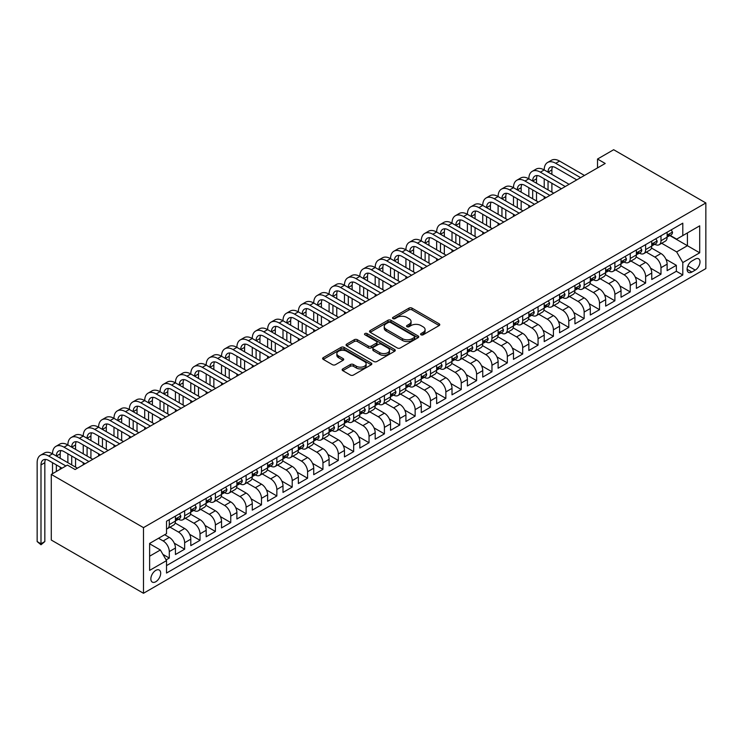 <?xml version="1.0" encoding="UTF-8"?>
<svg xmlns="http://www.w3.org/2000/svg" width="743" height="743" viewBox="0 0 743 743"><rect width="100%" height="100%" fill="white"/><g stroke="black" fill="none" stroke-linecap="round" stroke-linejoin="round"><path stroke-width="1.11" d="M421.021 334.796A1.495 0.864 0 0 0 423.129 334.796L439.159 325.545A2.136 1.235 0 0 0 439.782 324.672A2.136 1.235 0 0 0 439.159 323.809L412.012 308.131A2.136 1.235 0 0 0 408.994 308.131L392.963 317.382A1.495 0.864 0 0 0 392.527 317.995A1.495 0.864 0 0 0 392.963 318.598A1.495 0.864 0 0 0 395.081 318.598L397.152 317.41A6.826 3.938 0 0 1 406.802 317.41L409.068 318.71A6.826 3.938 0 0 1 411.065 321.496A6.826 3.938 0 0 1 409.068 324.282L406.997 325.48A1.495 0.864 0 0 0 406.56 326.093A1.495 0.864 0 0 0 406.997 326.697A1.495 0.864 0 0 0 409.105 326.697L411.176 325.499A6.826 3.938 0 0 1 420.835 325.499L423.092 326.809A6.826 3.938 0 0 1 425.089 329.595A6.826 3.938 0 0 1 423.092 332.381L421.021 333.579A1.495 0.864 0 0 0 420.584 334.192A1.495 0.864 0 0 0 421.021 334.796L421.021 333.579M155.77 581.741A6.956 4.012 120 0 0 160.312 575.621A6.956 4.012 120 0 0 159.243 570.048A6.956 4.012 120 0 0 155.77 570.392A6.956 4.012 120 0 0 151.228 576.522A6.956 4.012 120 0 0 152.296 582.094A6.956 4.012 120 0 0 155.77 581.741M342.783 368.909A2.136 1.235 0 0 0 342.161 369.782A2.136 1.235 0 0 0 342.783 370.655L350.399 375.048A2.136 1.235 0 0 0 353.417 375.048L371.212 364.776A2.136 1.235 0 0 0 371.834 363.903A2.136 1.235 0 0 0 371.212 363.03L344.065 347.362A2.136 1.235 0 0 0 341.046 347.362L323.251 357.634A2.136 1.235 0 0 0 322.629 358.507A2.136 1.235 0 0 0 323.251 359.38L332.446 364.692A2.136 1.235 0 0 0 335.464 364.692L343.08 360.29A2.136 1.235 0 0 0 343.712 359.417A2.136 1.235 0 0 0 343.08 358.553L338.52 355.916A5.703 3.297 0 0 1 336.848 353.584A5.703 3.297 0 0 1 340.368 350.538A5.703 3.297 0 0 1 346.591 351.253L364.46 361.572A5.703 3.297 0 0 1 366.132 363.903A5.703 3.297 0 0 1 362.612 366.949A5.703 3.297 0 0 1 356.389 366.234L353.417 364.516A2.136 1.235 0 0 0 350.399 364.516L342.783 368.909L342.783 370.655L350.399 366.29L350.399 364.516M705.85 202.95L613.662 149.724L597.521 159.039L605.211 163.469L75.099 469.53L67.418 465.09L51.286 474.406L143.483 527.632L705.85 202.95L705.85 268.594L143.483 593.276L143.483 527.632M397.301 347.965A2.136 1.235 0 0 0 400.319 347.965L418.114 337.694A2.136 1.235 0 0 0 418.746 336.82A2.136 1.235 0 0 0 418.114 335.957L390.967 320.279A2.136 1.235 0 0 0 387.948 320.279L370.153 330.551A2.136 1.235 0 0 0 369.531 331.424A2.136 1.235 0 0 0 370.153 332.297L397.301 347.965M365.547 335.121A1.495 0.864 0 0 1 367.061 335.334L367.061 333.561L394.663 349.489A2.136 1.235 0 0 1 395.285 350.362A2.136 1.235 0 0 1 394.663 351.235L376.868 361.507A2.136 1.235 0 0 1 373.85 361.507L346.702 345.839L346.702 344.093A2.136 1.235 0 0 0 346.08 344.966A2.136 1.235 0 0 0 346.702 345.839M346.702 344.093L354.318 339.7A2.136 1.235 0 0 1 357.337 339.7L368.342 346.052A2.136 1.235 0 0 0 371.361 346.052L376.413 343.136A2.136 1.235 0 0 0 377.035 342.263A2.136 1.235 0 0 0 376.413 341.399L364.952 334.777A1.495 0.864 0 0 1 364.516 334.164A1.495 0.864 0 0 1 365.435 333.375A1.495 0.864 0 0 1 367.061 333.561M166.107 559.897L169.293 558.058L162.912 554.38M158.538 538.276L163.144 540.941A8.693 5.015 60 0 1 169.293 551.585L175.441 548.037L175.441 554.51L184.654 549.188L174.261 543.189M169.998 527.149L178.515 532.072A8.693 5.015 60 0 1 184.654 542.715L190.802 539.167L190.802 545.641L200.025 540.319L189.632 534.319M185.36 518.28L193.877 523.193A8.693 5.015 60 0 1 200.025 533.845L206.173 530.288L206.173 536.771L215.386 531.449L204.994 525.45M200.721 509.41L209.238 514.323A8.693 5.015 60 0 1 215.386 524.967L221.535 521.419L221.535 527.901L230.757 522.58L220.365 516.58M216.092 500.541L224.609 505.454A8.693 5.015 60 0 1 230.757 516.097L236.896 512.549L236.896 519.023L246.119 513.701L235.726 507.701M231.454 491.662L239.97 496.584A8.693 5.015 60 0 1 246.119 507.228L252.267 503.68L252.267 510.153L261.48 504.831L251.097 498.832M246.825 482.792L255.341 487.714A8.693 5.015 60 0 1 261.48 498.358L267.629 494.81L267.629 501.284L276.851 495.962L266.458 489.962M262.186 473.923L270.703 478.845A8.693 5.015 60 0 1 276.851 489.488L282.999 485.941L282.999 492.414L292.213 487.092L281.82 481.092M277.548 465.053L286.064 469.966A8.693 5.015 60 0 1 292.213 480.619L298.361 477.062L298.361 483.544L307.583 478.223L297.191 472.223M292.918 456.183L301.435 461.097A8.693 5.015 60 0 1 307.583 471.74L313.722 468.192L313.722 474.675L322.945 469.353L312.552 463.353M308.28 447.314L316.797 452.227A8.693 5.015 60 0 1 322.945 462.87L329.093 459.323L329.093 465.796L338.306 460.474L327.923 454.475M323.651 438.435L332.167 443.357A8.693 5.015 60 0 1 338.306 454.001L344.455 450.453L344.455 456.926L353.677 451.605L343.285 445.605M339.012 429.565L347.529 434.488A8.693 5.015 60 0 1 353.677 445.131L359.826 441.583L359.826 448.057L369.039 442.735L358.646 436.735M354.374 420.696L362.9 425.618A8.693 5.015 60 0 1 369.039 436.262L375.187 432.714L375.187 439.187L384.41 433.866L374.017 427.866M369.745 411.826L378.261 416.739A8.693 5.015 60 0 1 384.41 427.392L390.549 423.835L390.549 430.318L399.771 424.996L389.378 418.996M385.106 402.957L393.623 407.87A8.693 5.015 60 0 1 399.771 418.513L405.919 414.966L405.919 421.448L415.142 416.126L404.749 410.127M400.477 394.087L408.994 399A8.693 5.015 60 0 1 415.142 409.644L421.281 406.096L421.281 412.569L430.503 407.248L420.111 401.248M415.839 385.208L424.355 390.131A8.693 5.015 60 0 1 430.503 400.774L436.652 397.226L436.652 403.7L445.865 398.378L435.472 392.378M431.209 376.339L439.726 381.261A8.693 5.015 60 0 1 445.865 391.905L452.013 388.357L452.013 394.83L461.236 389.508L450.843 383.509M446.571 367.469L455.087 372.392A8.693 5.015 60 0 1 461.236 383.035L467.384 379.487L467.384 385.961L476.597 380.639L466.205 374.639M461.932 358.6L470.449 363.513A8.693 5.015 60 0 1 476.597 374.166L482.746 370.618L482.746 377.091L491.968 371.769L481.575 365.77M477.303 349.73L485.82 354.643A8.693 5.015 60 0 1 491.968 365.287L498.107 361.739L498.107 368.222L507.33 362.9L496.937 356.9M492.665 340.861L501.181 345.774A8.693 5.015 60 0 1 507.33 356.417L513.478 352.869L513.478 359.343L522.691 354.021L512.308 348.021M508.036 331.982L516.552 336.904A8.693 5.015 60 0 1 522.691 347.548L528.84 344L528.84 350.473L538.062 345.151L527.669 339.152M523.397 323.112L531.914 328.034A8.693 5.015 60 0 1 538.062 338.678L544.21 335.13L544.21 341.604L553.424 336.282L543.031 330.282M538.759 314.243L547.275 319.165A8.693 5.015 60 0 1 553.424 329.808L559.572 326.261L559.572 332.734L568.794 327.412L558.402 321.413M554.129 305.373L562.646 310.286A8.693 5.015 60 0 1 568.794 320.939L574.933 317.391L574.933 323.864L584.156 318.543L573.763 312.543M569.491 296.503L578.008 301.417A8.693 5.015 60 0 1 584.156 312.06L590.304 308.512L590.304 314.995L599.517 309.673L589.134 303.673M584.862 287.634L593.378 292.547A8.693 5.015 60 0 1 599.517 303.19L605.666 299.643L605.666 306.116L614.888 300.794L604.496 294.795M600.223 278.755L608.74 283.677A8.693 5.015 60 0 1 614.888 294.321L621.037 290.773L621.037 297.246L630.25 291.925L619.857 285.925M615.585 269.885L624.111 274.808A8.693 5.015 60 0 1 630.25 285.451L636.398 281.903L636.398 288.377L645.621 283.055L635.228 277.055M630.956 261.016L639.472 265.938A8.693 5.015 60 0 1 645.621 276.582L651.76 273.034L651.76 279.507L660.982 274.186L660.982 267.712A8.693 5.015 -120 0 0 654.834 257.059L646.317 252.146M650.589 268.186L660.982 274.186M175.441 548.037A8.693 5.015 -120 0 0 169.293 537.393L164.686 534.728M190.802 539.167A8.693 5.015 -120 0 0 184.654 528.514L175.153 523.035M206.173 530.288A8.693 5.015 -120 0 0 200.025 519.645L190.524 514.165M221.535 521.419A8.693 5.015 -120 0 0 215.386 510.775L205.885 505.286M236.896 512.549A8.693 5.015 -120 0 0 230.757 501.906L221.247 496.417M252.267 503.68A8.693 5.015 -120 0 0 246.119 493.036L236.618 487.547M267.629 494.81A8.693 5.015 -120 0 0 261.48 484.167L251.979 478.678M282.999 485.941A8.693 5.015 -120 0 0 276.851 475.288L267.35 469.808M298.361 477.062A8.693 5.015 -120 0 0 292.213 466.418L282.711 460.939M313.722 468.192A8.693 5.015 -120 0 0 307.583 457.549L298.082 452.06M329.093 459.323A8.693 5.015 -120 0 0 322.945 448.679L313.444 443.19M344.455 450.453A8.693 5.015 -120 0 0 338.306 439.81L328.805 434.321M359.826 441.583A8.693 5.015 -120 0 0 353.677 430.94L344.176 425.451M375.187 432.714A8.693 5.015 -120 0 0 369.039 422.061L359.538 416.582M390.549 423.835A8.693 5.015 -120 0 0 384.41 413.192L374.909 407.712M405.919 414.966A8.693 5.015 -120 0 0 399.771 404.322L390.27 398.833M421.281 406.096A8.693 5.015 -120 0 0 415.142 395.452L405.632 389.964M436.652 397.226A8.693 5.015 -120 0 0 430.503 386.583L421.002 381.094M452.013 388.357A8.693 5.015 -120 0 0 445.865 377.713L436.364 372.224M467.384 379.487A8.693 5.015 -120 0 0 461.236 368.834L451.735 363.355M482.746 370.618A8.693 5.015 -120 0 0 476.597 359.965L467.096 354.485M498.107 361.739A8.693 5.015 -120 0 0 491.968 351.095L482.458 345.606M513.478 352.869A8.693 5.015 -120 0 0 507.33 342.226L497.829 336.737M528.84 344A8.693 5.015 -120 0 0 522.691 333.356L513.19 327.867M544.21 335.13A8.693 5.015 -120 0 0 538.062 324.487L528.561 318.998M559.572 326.261A8.693 5.015 -120 0 0 553.424 315.608L543.922 310.128M574.933 317.391A8.693 5.015 -120 0 0 568.794 306.738L559.293 301.259M590.304 308.512A8.693 5.015 -120 0 0 584.156 297.869L574.655 292.38M605.666 299.643A8.693 5.015 -120 0 0 599.517 288.999L590.016 283.51M621.037 290.773A8.693 5.015 -120 0 0 614.888 280.13L605.387 274.641M636.398 281.903A8.693 5.015 -120 0 0 630.25 271.26L620.749 265.771M651.76 273.034A8.693 5.015 -120 0 0 645.621 262.381L636.119 256.902M695.244 259.103L691.863 261.053A6.733 3.891 120 0 0 687.47 266.988A6.733 3.891 120 0 0 688.501 272.393A6.733 3.891 120 0 0 691.863 272.059L695.244 270.099A6.733 3.891 120 0 0 699.646 264.164A6.733 3.891 120 0 0 698.615 258.768A6.733 3.891 120 0 0 695.244 259.103M149.622 556.201L160.377 549.987L166.525 560.631L166.525 573.048L682.798 274.984L682.798 262.567L676.659 251.914L661.688 243.277M166.525 560.631L149.622 570.392L149.622 543.421L166.525 533.66L166.525 521.242L682.798 223.179L682.798 235.596L699.702 225.835L699.702 252.806L682.798 262.567M178.431 519.246L178.515 519.292A8.693 5.015 60 0 0 182.862 519.719L189.001 516.171A8.693 5.015 -120 0 0 190.802 512.196L190.802 507.228M193.793 510.376L193.877 510.422A8.693 5.015 60 0 0 198.223 510.85L204.371 507.302A8.693 5.015 -120 0 0 206.173 503.327L206.173 498.358M209.164 501.506L209.238 501.553A8.693 5.015 60 0 0 213.585 501.98L219.733 498.432A8.693 5.015 -120 0 0 221.535 494.457L221.535 489.488M224.525 492.637L224.609 492.683A8.693 5.015 60 0 0 228.955 493.111L235.104 489.563A8.693 5.015 -120 0 0 236.896 485.578L236.896 480.619M239.896 483.758L239.97 483.804A8.693 5.015 60 0 0 244.317 484.241L250.465 480.693A8.693 5.015 -120 0 0 252.267 476.709L252.267 471.74M255.258 474.888L255.341 474.935A8.693 5.015 60 0 0 259.688 475.371L265.827 471.824A8.693 5.015 -120 0 0 267.629 467.839L267.629 462.87M270.619 466.019L270.703 466.065A8.693 5.015 60 0 0 275.049 466.493L281.198 462.945A8.693 5.015 -120 0 0 282.999 458.97L282.999 454.001M285.99 457.149L286.064 457.196A8.693 5.015 60 0 0 290.411 457.623L296.559 454.075A8.693 5.015 -120 0 0 298.361 450.1L298.361 445.131M301.352 448.28L301.435 448.326A8.693 5.015 60 0 0 305.782 448.753L311.93 445.206A8.693 5.015 -120 0 0 313.722 441.231L313.722 436.262M316.722 439.41L316.797 439.457A8.693 5.015 60 0 0 321.143 439.884L327.291 436.336A8.693 5.015 -120 0 0 329.093 432.352L329.093 427.392M332.084 430.531L332.167 430.578A8.693 5.015 60 0 0 336.514 431.014L342.653 427.466A8.693 5.015 -120 0 0 344.455 423.482L344.455 418.513M347.445 421.662L347.529 421.708A8.693 5.015 60 0 0 351.876 422.145L358.024 418.597A8.693 5.015 -120 0 0 359.826 414.613L359.826 409.644M362.816 412.792L362.9 412.839A8.693 5.015 60 0 0 367.237 413.266L373.385 409.718A8.693 5.015 -120 0 0 375.187 405.743L375.187 400.774M378.178 403.923L378.261 403.969A8.693 5.015 60 0 0 382.608 404.396L388.756 400.849A8.693 5.015 -120 0 0 390.549 396.873L390.549 391.905M393.549 395.053L393.623 395.1A8.693 5.015 60 0 0 397.969 395.527L404.118 391.979A8.693 5.015 -120 0 0 405.919 388.004L405.919 383.035M408.91 386.184L408.994 386.23A8.693 5.015 60 0 0 413.34 386.657L419.479 383.109A8.693 5.015 -120 0 0 421.281 379.125L421.281 374.166M424.281 377.305L424.355 377.351A8.693 5.015 60 0 0 428.702 377.788L434.85 374.24A8.693 5.015 -120 0 0 436.652 370.255L436.652 365.287M439.642 368.435L439.726 368.482A8.693 5.015 60 0 0 444.073 368.918L450.212 365.37A8.693 5.015 -120 0 0 452.013 361.386L452.013 356.417M455.004 359.566L455.087 359.612A8.693 5.015 60 0 0 459.434 360.039L465.582 356.491A8.693 5.015 -120 0 0 467.384 352.516L467.384 347.548M470.375 350.696L470.449 350.742A8.693 5.015 60 0 0 474.796 351.17L480.944 347.622A8.693 5.015 -120 0 0 482.746 343.647L482.746 338.678M485.736 341.826L485.82 341.873A8.693 5.015 60 0 0 490.166 342.3L496.315 338.752A8.693 5.015 -120 0 0 498.107 334.777L498.107 329.808M501.107 332.957L501.181 333.003A8.693 5.015 60 0 0 505.528 333.431L511.676 329.883A8.693 5.015 -120 0 0 513.478 325.898L513.478 320.939M516.469 324.078L516.552 324.124A8.693 5.015 60 0 0 520.899 324.561L527.038 321.013A8.693 5.015 -120 0 0 528.84 317.029L528.84 312.06M531.83 315.208L531.914 315.255A8.693 5.015 60 0 0 536.26 315.691L542.409 312.144A8.693 5.015 -120 0 0 544.21 308.159L544.21 303.19M547.201 306.339L547.275 306.385A8.693 5.015 60 0 0 551.622 306.813L557.77 303.265A8.693 5.015 -120 0 0 559.572 299.29L559.572 294.321M562.562 297.469L562.646 297.516A8.693 5.015 60 0 0 566.993 297.943L573.141 294.395A8.693 5.015 -120 0 0 574.933 290.42L574.933 285.451M577.933 288.6L578.008 288.646A8.693 5.015 60 0 0 582.354 289.073L588.502 285.526A8.693 5.015 -120 0 0 590.304 281.551L590.304 276.582M593.295 279.73L593.378 279.777A8.693 5.015 60 0 0 597.725 280.204L603.864 276.656A8.693 5.015 -120 0 0 605.666 272.672L605.666 267.712M608.656 270.851L608.74 270.898A8.693 5.015 60 0 0 613.086 271.334L619.235 267.786A8.693 5.015 -120 0 0 621.037 263.802L621.037 258.833M624.027 261.982L624.111 262.028A8.693 5.015 60 0 0 628.448 262.465L634.596 258.917A8.693 5.015 -120 0 0 636.398 254.933L636.398 249.964M639.389 253.112L639.472 253.159A8.693 5.015 60 0 0 643.819 253.586L649.967 250.038A8.693 5.015 -120 0 0 651.76 246.063L651.76 241.094M166.525 565.599L676.353 271.26L676.353 265.316L667.13 270.638L667.13 264.164A8.693 5.015 -120 0 0 660.982 253.512L651.481 248.032M654.759 244.243L654.834 244.289A8.693 5.015 -120 0 0 659.18 244.716A8.693 5.015 -120 0 0 660.982 240.741L660.982 235.772M659.18 244.716L665.329 241.169A8.693 5.015 -120 0 0 667.13 237.193L667.13 232.225M169.293 519.645L169.293 524.614A8.693 5.015 60 0 1 167.491 528.598A8.693 5.015 60 0 1 166.525 528.942M167.491 528.598L173.639 525.05A8.693 5.015 -120 0 0 175.441 521.066L175.441 516.097M184.654 510.775L184.654 515.744A8.693 5.015 60 0 1 182.862 519.719M200.025 501.906L200.025 506.875A8.693 5.015 60 0 1 198.223 510.85M215.386 493.036L215.386 498.005A8.693 5.015 60 0 1 213.585 501.98M230.757 484.167L230.757 489.126A8.693 5.015 60 0 1 228.955 493.111M246.119 475.288L246.119 480.257A8.693 5.015 60 0 1 244.317 484.241M261.48 466.418L261.48 471.387A8.693 5.015 60 0 1 259.688 475.371M276.851 457.549L276.851 462.517A8.693 5.015 60 0 1 275.049 466.493M292.213 448.679L292.213 453.648A8.693 5.015 60 0 1 290.411 457.623M307.583 439.81L307.583 444.778A8.693 5.015 60 0 1 305.782 448.753M322.945 430.94L322.945 435.9A8.693 5.015 60 0 1 321.143 439.884M338.306 422.061L338.306 427.03A8.693 5.015 60 0 1 336.514 431.014M353.677 413.192L353.677 418.16A8.693 5.015 60 0 1 351.876 422.145M369.039 404.322L369.039 409.291A8.693 5.015 60 0 1 367.237 413.266M384.41 395.452L384.41 400.421A8.693 5.015 60 0 1 382.608 404.396M399.771 386.583L399.771 391.552A8.693 5.015 60 0 1 397.969 395.527M415.142 377.713L415.142 382.673A8.693 5.015 60 0 1 413.34 386.657M430.503 368.834L430.503 373.803A8.693 5.015 60 0 1 428.702 377.788M445.865 359.965L445.865 364.934A8.693 5.015 60 0 1 444.073 368.918M461.236 351.095L461.236 356.064A8.693 5.015 60 0 1 459.434 360.039M476.597 342.226L476.597 347.195A8.693 5.015 60 0 1 474.796 351.17M491.968 333.356L491.968 338.325A8.693 5.015 60 0 1 490.166 342.3M507.33 324.487L507.33 329.446A8.693 5.015 60 0 1 505.528 333.431M522.691 315.608L522.691 320.577A8.693 5.015 60 0 1 520.899 324.561M538.062 306.738L538.062 311.707A8.693 5.015 60 0 1 536.26 315.691M553.424 297.869L553.424 302.838A8.693 5.015 60 0 1 551.622 306.813M568.794 288.999L568.794 293.968A8.693 5.015 60 0 1 566.993 297.943M584.156 280.13L584.156 285.098A8.693 5.015 60 0 1 582.354 289.073M599.517 271.26L599.517 276.22A8.693 5.015 60 0 1 597.725 280.204M614.888 262.381L614.888 267.35A8.693 5.015 60 0 1 613.086 271.334M630.25 253.512L630.25 258.48A8.693 5.015 60 0 1 628.448 262.465M645.621 244.642L645.621 249.611A8.693 5.015 60 0 1 643.819 253.586M645.621 276.582L645.621 283.055M630.25 285.451L630.25 291.925M614.888 294.321L614.888 300.794M599.517 303.19L599.517 309.673M584.156 312.06L584.156 318.543M568.794 320.939L568.794 327.412M553.424 329.808L553.424 336.282M538.062 338.678L538.062 345.151M522.691 347.548L522.691 354.021M507.33 356.417L507.33 362.9M491.968 365.287L491.968 371.769M476.597 374.166L476.597 380.639M461.236 383.035L461.236 389.508M445.865 391.905L445.865 398.378M430.503 400.774L430.503 407.248M415.142 409.644L415.142 416.126M399.771 418.513L399.771 424.996M384.41 427.392L384.41 433.866M369.039 436.262L369.039 442.735M353.677 445.131L353.677 451.605M338.306 454.001L338.306 460.474M322.945 462.87L322.945 469.353M307.583 471.74L307.583 478.223M292.213 480.619L292.213 487.092M276.851 489.488L276.851 495.962M261.48 498.358L261.48 504.831M246.119 507.228L246.119 513.701M230.757 516.097L230.757 522.58M215.386 524.967L215.386 531.449M200.025 533.845L200.025 540.319M184.654 542.715L184.654 549.188M169.293 551.585L169.293 558.058M160.377 549.987L149.622 543.774M676.659 251.914L687.414 245.71L687.414 232.93L699.702 225.835M669.815 235.55L699.702 252.806M670.121 235.373L676.659 239.144L682.798 235.596M51.286 474.406L51.286 540.05L143.483 593.276M597.521 159.039L597.521 167.909M665.96 259.316L676.353 265.316M676.353 271.26L682.798 274.984M421.615 335.009L423.092 334.155A6.826 3.938 0 0 0 425.089 331.369L425.089 329.595M411.065 321.496L411.065 323.27A6.826 3.938 0 0 1 409.068 326.056L407.591 326.911M439.132 325.564L412.012 309.905A2.136 1.235 0 0 0 408.994 309.905L393.567 318.812M418.086 337.712L390.967 322.053A2.136 1.235 0 0 0 387.948 322.053L370.181 332.316M414.343 337.433A1.495 0.864 0 0 0 414.78 336.82A1.495 0.864 0 0 0 414.343 336.217L390.512 322.453A1.495 0.864 0 0 0 388.403 322.453L386.221 323.716A6.826 3.938 0 0 0 384.215 326.502A6.826 3.938 0 0 0 386.221 329.288L402.511 338.697A6.826 3.938 0 0 0 412.161 338.697L414.343 337.433L414.343 339.207A1.495 0.864 0 0 0 414.78 338.594L414.78 336.82M384.215 326.502L384.215 328.276A6.826 3.938 0 0 0 386.221 331.062L386.221 329.288M414.343 339.207L412.161 340.47A6.826 3.938 0 0 1 402.511 340.47L386.221 331.062M346.73 345.848L354.318 341.474L354.318 339.7M377.035 342.263L377.035 344.037A2.136 1.235 0 0 1 376.413 344.91L371.361 347.826A2.136 1.235 0 0 1 368.342 347.826L357.337 341.474A2.136 1.235 0 0 0 354.318 341.474M367.061 335.334L394.635 351.253M379.766 352.646A5.703 3.297 0 0 0 385.988 353.362A5.703 3.297 0 0 0 389.508 350.325A5.703 3.297 0 0 0 387.837 347.993L381.54 344.353A2.136 1.235 0 0 0 378.521 344.353L373.469 347.269A2.136 1.235 0 0 0 372.847 348.142A2.136 1.235 0 0 0 373.469 349.015L379.766 352.646L379.766 354.42A5.703 3.297 0 0 0 385.988 355.135A5.703 3.297 0 0 0 389.508 352.098L389.508 350.325M372.847 348.142L372.847 349.916A2.136 1.235 0 0 0 373.469 350.789L373.469 349.015M379.766 354.42L373.469 350.789M366.132 363.903L366.132 365.677A5.703 3.297 0 0 1 362.612 368.723A5.703 3.297 0 0 1 356.389 368.008L353.417 366.29A2.136 1.235 0 0 0 350.399 366.29M336.848 353.584L336.848 355.358A5.703 3.297 0 0 0 338.52 357.689L338.52 355.916M343.052 360.309L338.52 357.689M371.184 364.794L344.065 349.136A2.136 1.235 0 0 0 341.046 349.136L323.279 359.389M671.198 229.875L672.508 232.132A5.758 3.325 60 0 1 671.319 234.686L668.394 236.367A5.758 3.325 -120 0 0 669.397 235.039L669.276 234.528M62.04 468.192L48.676 460.474A10.866 6.269 -120 0 0 43.243 459.936A10.866 6.269 -120 0 0 40.995 464.914L40.995 543.774L37.15 541.563L37.15 462.694A16.3 9.408 60 0 1 40.521 455.236L44.366 453.016A16.3 9.408 60 0 1 52.512 453.824A16.3 9.408 60 0 1 55.892 446.367L59.728 444.147A16.3 9.408 60 0 1 67.882 444.955A16.3 9.408 60 0 1 71.254 437.488L75.099 435.277A16.3 9.408 60 0 1 83.244 436.085A16.3 9.408 60 0 1 86.625 428.618L90.46 426.408A16.3 9.408 60 0 1 98.615 427.206A16.3 9.408 60 0 1 101.986 419.749L105.831 417.529A16.3 9.408 60 0 1 113.976 418.337A16.3 9.408 60 0 1 117.348 410.879L121.193 408.659A16.3 9.408 60 0 1 129.338 409.467A16.3 9.408 60 0 1 132.718 402.009L136.563 399.79A16.3 9.408 60 0 1 144.709 400.598A16.3 9.408 60 0 1 148.08 393.14L151.925 390.92A16.3 9.408 60 0 1 160.07 391.728A16.3 9.408 60 0 1 163.451 384.261L167.286 382.051A16.3 9.408 60 0 1 175.441 382.859A16.3 9.408 60 0 1 178.812 375.391L182.657 373.181A16.3 9.408 60 0 1 190.802 373.98A16.3 9.408 60 0 1 194.183 366.522L198.019 364.302A16.3 9.408 60 0 1 206.173 365.11A16.3 9.408 60 0 1 209.545 357.652L213.39 355.433A16.3 9.408 60 0 1 221.535 356.241A16.3 9.408 60 0 1 224.906 348.783L228.751 346.563A16.3 9.408 60 0 1 236.896 347.371A16.3 9.408 60 0 1 240.277 339.913L244.113 337.694A16.3 9.408 60 0 1 252.267 338.502A16.3 9.408 60 0 1 255.638 331.034L259.483 328.824A16.3 9.408 60 0 1 267.629 329.632A16.3 9.408 60 0 1 271.009 322.165L274.845 319.954A16.3 9.408 60 0 1 282.999 320.753A16.3 9.408 60 0 1 286.371 313.295L290.216 311.076A16.3 9.408 60 0 1 298.361 311.884A16.3 9.408 60 0 1 301.732 304.426L305.577 302.206A16.3 9.408 60 0 1 313.722 303.014A16.3 9.408 60 0 1 317.103 295.556L320.939 293.336A16.3 9.408 60 0 1 329.093 294.144A16.3 9.408 60 0 1 332.465 286.687L336.31 284.467A16.3 9.408 60 0 1 344.455 285.275A16.3 9.408 60 0 1 347.835 277.808L351.671 275.597A16.3 9.408 60 0 1 359.826 276.405A16.3 9.408 60 0 1 363.197 268.938L367.042 266.728A16.3 9.408 60 0 1 375.187 267.526A16.3 9.408 60 0 1 378.558 260.069L382.404 257.849A16.3 9.408 60 0 1 390.549 258.657A16.3 9.408 60 0 1 393.929 251.199L397.774 248.979A16.3 9.408 60 0 1 405.919 249.787A16.3 9.408 60 0 1 409.291 242.329L413.136 240.11A16.3 9.408 60 0 1 421.281 240.918A16.3 9.408 60 0 1 424.662 233.46L428.497 231.24A16.3 9.408 60 0 1 436.652 232.048A16.3 9.408 60 0 1 440.023 224.581L443.868 222.371A16.3 9.408 60 0 1 452.013 223.179A16.3 9.408 60 0 1 455.394 215.711L459.23 213.501A16.3 9.408 60 0 1 467.384 214.3A16.3 9.408 60 0 1 470.756 206.842L474.601 204.622A16.3 9.408 60 0 1 482.746 205.43A16.3 9.408 60 0 1 486.117 197.972L489.962 195.753A16.3 9.408 60 0 1 498.107 196.561A16.3 9.408 60 0 1 501.488 189.103L505.324 186.883A16.3 9.408 60 0 1 513.478 187.691A16.3 9.408 60 0 1 516.849 180.233L520.694 178.014A16.3 9.408 60 0 1 528.84 178.822A16.3 9.408 60 0 1 532.22 171.354L536.056 169.144A16.3 9.408 60 0 1 544.21 169.952A16.3 9.408 60 0 1 547.582 162.485L551.427 160.274A16.3 9.408 60 0 1 559.572 161.073L584.462 175.45M547.582 162.485A16.3 9.408 60 0 1 555.727 163.293L580.627 177.67M667.325 236.636L667.344 236.636A5.758 3.325 -120 0 0 668.394 236.367M668.654 234.612L669.397 235.039C669.034 234.175 668.421 234.528 667.558 236.107A5.758 3.325 60 0 1 667.13 236.924M576.782 179.88L555.727 167.732A10.866 6.269 -120 0 0 550.294 167.194A10.866 6.269 -120 0 0 548.046 172.162L551.891 169.952L551.891 174.382M552.569 166.692A10.866 6.269 -120 0 0 551.891 169.952M548.046 181.041L548.046 189.911M551.891 183.252L551.891 192.131M544.21 198.687L544.21 196.561M544.21 187.691L544.21 178.822M655.837 238.744L657.137 241.001A5.758 3.325 60 0 1 655.948 243.555L653.032 245.236A5.758 3.325 -120 0 0 654.035 243.908L653.914 243.398M532.22 171.354A16.3 9.408 60 0 1 540.365 172.162L544.21 169.952L569.101 184.32M540.365 172.162L565.256 186.539M651.955 245.506L651.982 245.506A5.758 3.325 -120 0 0 653.032 245.236M653.292 243.481L654.035 243.908C653.673 243.045 653.06 243.398 652.187 244.976A5.758 3.325 60 0 1 651.76 245.794M561.42 188.759L540.365 176.602A10.866 6.269 -120 0 0 534.932 176.063A10.866 6.269 -120 0 0 532.685 181.041L536.52 178.822L536.52 183.252M537.208 175.562A10.866 6.269 -120 0 0 536.52 178.822M532.685 189.911L532.685 198.78M536.52 192.131L536.52 201M528.84 207.557L528.84 205.43M528.84 196.561L528.84 187.691M640.466 247.614L641.776 249.88A5.758 3.325 60 0 1 640.587 252.425L637.661 254.106A5.758 3.325 -120 0 0 638.664 252.787L638.543 252.276M516.849 180.233A16.3 9.408 60 0 1 525.004 181.041L528.84 178.822L553.73 193.189M525.004 181.041L549.894 195.409M636.593 254.375L636.612 254.375A5.758 3.325 -120 0 0 637.661 254.106M637.921 252.351L638.664 252.787C638.302 251.914 637.689 252.267 636.825 253.846A5.758 3.325 60 0 1 636.398 254.663M546.049 197.629L525.004 185.471A10.866 6.269 -120 0 0 519.571 184.933A10.866 6.269 -120 0 0 517.314 189.911L521.159 187.691L521.159 192.131M521.837 184.431A10.866 6.269 -120 0 0 521.159 187.691M517.314 198.78L517.314 207.65M521.159 201L521.159 209.87M513.478 216.436L513.478 214.3M513.478 205.43L513.478 196.561M625.104 256.484L626.414 258.75A5.758 3.325 60 0 1 625.216 261.295L622.3 262.985A5.758 3.325 -120 0 0 623.303 261.657L623.182 261.146M501.488 189.103A16.3 9.408 60 0 1 509.633 189.911L513.478 187.691L538.369 202.059M509.633 189.911L534.523 204.279M621.222 263.254L621.25 263.254A5.758 3.325 -120 0 0 622.3 262.985M622.56 261.23L623.303 261.657C622.94 260.784 622.328 261.146 621.454 262.716A5.758 3.325 60 0 1 621.037 263.542M530.688 206.498L509.633 194.341A10.866 6.269 -120 0 0 504.2 193.802A10.866 6.269 -120 0 0 501.952 198.78L505.797 196.561L505.797 201M506.475 193.301A10.866 6.269 -120 0 0 505.797 196.561M501.952 207.65L501.952 216.519M505.797 209.87L505.797 218.739M498.107 225.305L498.107 223.179M498.107 214.3L498.107 205.43M609.743 265.353L611.043 267.619A5.758 3.325 60 0 1 609.854 270.164L606.938 271.854A5.758 3.325 -120 0 0 607.932 270.526L607.811 270.015M486.117 197.972A16.3 9.408 60 0 1 494.271 198.78L498.107 196.561L522.998 210.928M494.271 198.78L519.162 213.148M605.861 272.124L605.879 272.124A5.758 3.325 -120 0 0 606.938 271.854M607.189 270.099L607.932 270.526C607.57 269.663 606.957 270.015 606.093 271.594A5.758 3.325 60 0 1 605.666 272.412M515.317 215.368L494.271 203.21A10.866 6.269 -120 0 0 488.838 202.681A10.866 6.269 -120 0 0 486.591 207.65L490.426 205.43L490.426 209.87M491.104 202.18A10.866 6.269 -120 0 0 490.426 205.43M486.591 216.519L486.591 225.389M490.426 218.739L490.426 227.609M482.746 234.175L482.746 232.048M482.746 223.179L482.746 214.3M594.372 274.232L595.682 276.489A5.758 3.325 60 0 1 594.484 279.034L591.567 280.724A5.758 3.325 -120 0 0 592.57 279.396L592.45 278.885M470.756 206.842A16.3 9.408 60 0 1 478.901 207.65L482.746 205.43L507.636 219.807M478.901 207.65L503.791 222.018M590.499 280.993L590.518 280.993A5.758 3.325 -120 0 0 591.567 280.724M591.827 278.969L592.57 279.396C592.208 278.532 591.595 278.885 590.731 280.464A5.758 3.325 60 0 1 590.304 281.281M499.955 224.237L478.901 212.089A10.866 6.269 -120 0 0 473.467 211.551A10.866 6.269 -120 0 0 471.22 216.519L475.065 214.3L475.065 218.739M475.743 211.049A10.866 6.269 -120 0 0 475.065 214.3M471.22 225.389L471.22 234.268M475.065 227.609L475.065 236.478M467.384 243.045L467.384 240.918M467.384 232.048L467.384 223.179M579.011 283.102L580.311 285.358A5.758 3.325 60 0 1 579.122 287.912L576.206 289.594A5.758 3.325 -120 0 0 577.209 288.265L577.088 287.755M455.394 215.711A16.3 9.408 60 0 1 463.539 216.519L467.384 214.3L492.275 228.677M463.539 216.519L488.43 230.897M575.128 289.863L575.156 289.863A5.758 3.325 -120 0 0 576.206 289.594M576.466 287.838L577.209 288.265C576.847 287.402 576.224 287.755 575.361 289.333A5.758 3.325 60 0 1 574.933 290.151M484.585 233.107L463.539 220.959A10.866 6.269 -120 0 0 458.106 220.42A10.866 6.269 -120 0 0 455.858 225.389L459.694 223.179L459.694 227.609M460.381 219.919A10.866 6.269 -120 0 0 459.694 223.179M455.858 234.268L455.858 243.137M459.694 236.478L459.694 245.357M452.013 251.914L452.013 249.787M452.013 240.918L452.013 232.048M563.64 291.971L564.949 294.228A5.758 3.325 60 0 1 563.761 296.782L560.835 298.463A5.758 3.325 -120 0 0 561.838 297.135L561.717 296.624M440.023 224.581A16.3 9.408 60 0 1 448.178 225.389L452.013 223.179L476.904 237.546M448.178 225.389L473.068 239.766M559.767 298.732L559.785 298.732A5.758 3.325 -120 0 0 560.835 298.463M561.095 296.708L561.838 297.135C561.476 296.271 560.863 296.624 559.999 298.203A5.758 3.325 60 0 1 559.572 299.02M469.223 241.986L448.178 229.828A10.866 6.269 -120 0 0 442.744 229.29A10.866 6.269 -120 0 0 440.488 234.268L444.333 232.048L444.333 236.478M445.011 228.788A10.866 6.269 -120 0 0 444.333 232.048M440.488 243.137L440.488 252.007M444.333 245.357L444.333 254.227M436.652 260.784L436.652 258.657M436.652 249.787L436.652 240.918M548.278 300.841L549.588 303.107A5.758 3.325 60 0 1 548.39 305.652L545.473 307.333A5.758 3.325 -120 0 0 546.476 306.014L546.356 305.503M424.662 233.46A16.3 9.408 60 0 1 432.807 234.268L436.652 232.048L461.542 246.416M432.807 234.268L457.697 248.636M544.396 307.602L544.424 307.602A5.758 3.325 -120 0 0 545.473 307.333M545.734 305.577L546.476 306.014C546.114 305.141 545.501 305.494 544.628 307.073A5.758 3.325 60 0 1 544.21 307.89M453.862 250.855L432.807 238.698A10.866 6.269 -120 0 0 427.374 238.159A10.866 6.269 -120 0 0 425.126 243.137L428.971 240.918L428.971 245.357M429.649 237.658A10.866 6.269 -120 0 0 428.971 240.918M425.126 252.007L425.126 260.877M428.971 254.227L428.971 263.096M421.281 269.663L421.281 267.526M421.281 258.657L421.281 249.787M532.917 309.71L534.217 311.976A5.758 3.325 60 0 1 533.028 314.521L530.103 316.212A5.758 3.325 -120 0 0 531.106 314.883L530.985 314.373M409.291 242.329A16.3 9.408 60 0 1 417.445 243.137L421.281 240.918L446.171 255.286M417.445 243.137L442.336 257.505M529.035 316.481L529.053 316.481A5.758 3.325 -120 0 0 530.103 316.212M530.363 314.456L531.106 314.883C530.743 314.01 530.13 314.373 529.267 315.942A5.758 3.325 60 0 1 528.84 316.769M438.491 259.725L417.445 247.568A10.866 6.269 -120 0 0 412.012 247.029A10.866 6.269 -120 0 0 409.755 252.007L413.6 249.787L413.6 254.227M414.278 246.527A10.866 6.269 -120 0 0 413.6 249.787M409.755 260.877L409.755 269.746M413.6 263.096L413.6 271.966M405.919 278.532L405.919 276.405M405.919 267.526L405.919 258.657M517.546 318.58L518.855 320.846A5.758 3.325 60 0 1 517.657 323.391L514.741 325.081A5.758 3.325 -120 0 0 515.744 323.753L515.623 323.242M393.929 251.199A16.3 9.408 60 0 1 402.074 252.007L405.919 249.787L430.81 264.155M402.074 252.007L426.965 266.375M513.664 325.35L513.692 325.35A5.758 3.325 -120 0 0 514.741 325.081M515.001 323.326L515.744 323.753C515.382 322.889 514.769 323.242 513.896 324.821A5.758 3.325 60 0 1 513.478 325.638M423.129 268.594L402.074 256.437A10.866 6.269 -120 0 0 396.641 255.908A10.866 6.269 -120 0 0 394.394 260.877L398.239 258.657L398.239 263.096M398.917 255.406A10.866 6.269 -120 0 0 398.239 258.657M394.394 269.746L394.394 278.616M398.239 271.966L398.239 280.835M390.549 287.402L390.549 285.275M390.549 276.405L390.549 267.526M502.184 327.459L503.485 329.716A5.758 3.325 60 0 1 502.296 332.26L499.38 333.951A5.758 3.325 -120 0 0 500.383 332.623L500.262 332.112M378.558 260.069A16.3 9.408 60 0 1 386.713 260.877L390.549 258.657L415.448 273.034M386.713 260.877L411.603 275.244M498.302 334.22L498.33 334.22A5.758 3.325 -120 0 0 499.38 333.951M499.64 332.195L500.383 332.623C500.02 331.759 499.398 332.112 498.534 333.691A5.758 3.325 60 0 1 498.107 334.508M407.758 277.464L386.713 265.316A10.866 6.269 -120 0 0 381.28 264.777A10.866 6.269 -120 0 0 379.032 269.746L382.868 267.526L382.868 271.966M383.555 264.276A10.866 6.269 -120 0 0 382.868 267.526M379.032 278.616L379.032 287.495M382.868 280.835L382.868 289.705M375.187 296.271L375.187 294.144M375.187 285.275L375.187 276.405M486.814 336.328L488.123 338.585A5.758 3.325 60 0 1 486.934 341.139L484.009 342.82A5.758 3.325 -120 0 0 485.012 341.492L484.891 340.981M363.197 268.938A16.3 9.408 60 0 1 371.342 269.746L375.187 267.526L400.078 281.903M371.342 269.746L396.242 284.123M482.941 343.09L482.959 343.09A5.758 3.325 -120 0 0 484.009 342.82M484.269 341.065L485.012 341.492C484.65 340.628 484.037 340.981 483.173 342.56A5.758 3.325 60 0 1 482.746 343.377M392.397 286.334L371.342 274.186A10.866 6.269 -120 0 0 365.918 273.647A10.866 6.269 -120 0 0 363.661 278.616L367.506 276.405L367.506 280.835M368.184 273.145A10.866 6.269 -120 0 0 367.506 276.405M363.661 287.495L363.661 296.364M367.506 289.705L367.506 298.584M359.826 305.141L359.826 303.014M359.826 294.144L359.826 285.275M471.452 345.198L472.752 347.455A5.758 3.325 60 0 1 471.564 350.009L468.647 351.69A5.758 3.325 -120 0 0 469.65 350.362L469.53 349.851M347.835 277.808A16.3 9.408 60 0 1 355.981 278.616L359.826 276.405L384.716 290.773M355.981 278.616L380.871 292.993M467.57 351.959L467.598 351.959A5.758 3.325 -120 0 0 468.647 351.69M468.907 349.934L469.65 350.362C469.288 349.498 468.675 349.851 467.802 351.43A5.758 3.325 60 0 1 467.384 352.247M377.035 295.212L355.981 283.055A10.866 6.269 -120 0 0 350.547 282.516A10.866 6.269 -120 0 0 348.3 287.495L352.136 285.275L352.136 289.705M352.823 282.015A10.866 6.269 -120 0 0 352.136 285.275M348.3 296.364L348.3 305.234M352.136 298.584L352.136 307.453M344.455 314.01L344.455 311.884M344.455 303.014L344.455 294.144M456.091 354.067L457.391 356.334A5.758 3.325 60 0 1 456.202 358.878L453.276 360.559A5.758 3.325 -120 0 0 454.279 359.24L454.159 358.73M332.465 286.687A16.3 9.408 60 0 1 340.619 287.495L344.455 285.275L369.345 299.643M340.619 287.495L365.51 301.862M452.208 360.829L452.227 360.829A5.758 3.325 -120 0 0 453.276 360.559M453.536 358.804L454.279 359.24C453.917 358.367 453.304 358.72 452.441 360.299A5.758 3.325 60 0 1 452.013 361.117M361.665 304.082L340.619 291.925A10.866 6.269 -120 0 0 335.186 291.386A10.866 6.269 -120 0 0 332.929 296.364L336.774 294.144L336.774 298.584M337.452 290.885A10.866 6.269 -120 0 0 336.774 294.144M332.929 305.234L332.929 314.103M336.774 307.453L336.774 316.323M329.093 322.889L329.093 320.753M329.093 311.884L329.093 303.014M440.72 362.937L442.029 365.203A5.758 3.325 60 0 1 440.831 367.748L437.915 369.438A5.758 3.325 -120 0 0 438.918 368.11L438.797 367.599M317.103 295.556A16.3 9.408 60 0 1 325.248 296.364L329.093 294.144L353.984 308.512M325.248 296.364L350.139 310.732M436.838 369.708L436.865 369.708A5.758 3.325 -120 0 0 437.915 369.438M438.175 367.683L438.918 368.11C438.556 367.237 437.943 367.599 437.07 369.169A5.758 3.325 60 0 1 436.652 369.995M346.303 312.952L325.248 300.794A10.866 6.269 -120 0 0 319.815 300.256A10.866 6.269 -120 0 0 317.567 305.234L321.413 303.014L321.413 307.453M322.091 299.754A10.866 6.269 -120 0 0 321.413 303.014M317.567 314.103L317.567 322.973M321.413 316.323L321.413 325.193M313.722 331.759L313.722 329.632M313.722 320.753L313.722 311.884M425.358 371.806L426.658 374.073A5.758 3.325 60 0 1 425.47 376.617L422.553 378.308A5.758 3.325 -120 0 0 423.556 376.98L423.426 376.469M301.732 304.426A16.3 9.408 60 0 1 309.887 305.234L313.722 303.014L338.622 317.382M309.887 305.234L334.777 319.601M421.476 378.577L421.495 378.577A5.758 3.325 -120 0 0 422.553 378.308M422.804 376.552L423.556 376.98C423.194 376.116 422.572 376.469 421.708 378.048A5.758 3.325 60 0 1 421.281 378.865M330.932 321.821L309.887 309.664A10.866 6.269 -120 0 0 304.454 309.134A10.866 6.269 -120 0 0 302.206 314.103L306.042 311.884L306.042 316.323M306.72 308.633A10.866 6.269 -120 0 0 306.042 311.884M302.206 322.973L302.206 331.842M306.042 325.193L306.042 334.062M298.361 340.628L298.361 338.502M298.361 329.632L298.361 320.753M409.987 380.685L411.297 382.942A5.758 3.325 60 0 1 410.108 385.487L407.183 387.177A5.758 3.325 -120 0 0 408.186 385.849L408.065 385.338M286.371 313.295A16.3 9.408 60 0 1 294.516 314.103L298.361 311.884L323.251 326.261M294.516 314.103L319.416 328.471M406.115 387.447L406.133 387.447A5.758 3.325 -120 0 0 407.183 387.177M407.443 385.422L408.186 385.849C407.823 384.985 407.21 385.338 406.347 386.917A5.758 3.325 60 0 1 405.919 387.735M315.571 330.691L294.516 318.543A10.866 6.269 -120 0 0 289.083 318.004A10.866 6.269 -120 0 0 286.835 322.973L290.68 320.753L290.68 325.193M291.358 317.502A10.866 6.269 -120 0 0 290.68 320.753M286.835 331.842L286.835 340.721M290.68 334.062L290.68 342.932M282.999 349.498L282.999 347.371M282.999 338.502L282.999 329.632M394.626 389.555L395.926 391.812A5.758 3.325 60 0 1 394.737 394.366L391.821 396.047A5.758 3.325 -120 0 0 392.824 394.719L392.703 394.208M271.009 322.165A16.3 9.408 60 0 1 279.154 322.973L282.999 320.753L307.89 335.13M279.154 322.973L304.045 337.35M390.744 396.316L390.772 396.316A5.758 3.325 -120 0 0 391.821 396.047M392.081 394.292L392.824 394.719C392.462 393.855 391.849 394.208 390.976 395.787A5.758 3.325 60 0 1 390.549 396.604M300.209 339.56L279.154 327.412A10.866 6.269 -120 0 0 273.721 326.874A10.866 6.269 -120 0 0 271.474 331.842L275.309 329.632L275.309 334.062M275.997 326.372A10.866 6.269 -120 0 0 275.309 329.632M271.474 340.721L271.474 349.591M275.309 342.932L275.309 351.81M267.629 358.367L267.629 356.241M267.629 347.371L267.629 338.502M379.255 398.424L380.565 400.681A5.758 3.325 60 0 1 379.376 403.235L376.45 404.916A5.758 3.325 -120 0 0 377.453 403.588L377.333 403.077M255.638 331.034A16.3 9.408 60 0 1 263.793 331.842L267.629 329.632L292.519 344M263.793 331.842L288.683 346.219M375.382 405.186L375.401 405.186A5.758 3.325 -120 0 0 376.45 404.916M376.71 403.161L377.453 403.588C377.091 402.725 376.478 403.077 375.614 404.656A5.758 3.325 60 0 1 375.187 405.474M284.838 348.439L263.793 336.282A10.866 6.269 -120 0 0 258.36 335.743A10.866 6.269 -120 0 0 256.103 340.721L259.948 338.502L259.948 342.932M260.626 335.242A10.866 6.269 -120 0 0 259.948 338.502M256.103 349.591L256.103 358.46M259.948 351.81L259.948 360.68M252.267 367.237L252.267 365.11M252.267 356.241L252.267 347.371M363.894 407.294L365.203 409.56A5.758 3.325 60 0 1 364.005 412.105L361.089 413.786A5.758 3.325 -120 0 0 362.092 412.467L361.971 411.956M240.277 339.913A16.3 9.408 60 0 1 248.422 340.721L252.267 338.502L277.158 352.869M248.422 340.721L273.313 355.089M360.011 414.055L360.039 414.055A5.758 3.325 -120 0 0 361.089 413.786M361.349 412.031L362.092 412.467C361.73 411.594 361.117 411.947 360.244 413.526A5.758 3.325 60 0 1 359.826 414.343M269.477 357.309L248.422 345.151A10.866 6.269 -120 0 0 242.989 344.613A10.866 6.269 -120 0 0 240.741 349.591L244.586 347.371L244.586 351.81M245.264 344.111A10.866 6.269 -120 0 0 244.586 347.371M240.741 358.46L240.741 367.33M244.586 360.68L244.586 369.55M236.896 376.116L236.896 373.98M236.896 365.11L236.896 356.241M348.532 416.164L349.832 418.43A5.758 3.325 60 0 1 348.643 420.975L345.727 422.665A5.758 3.325 -120 0 0 346.721 421.337L346.6 420.826M224.906 348.783A16.3 9.408 60 0 1 233.061 349.591L236.896 347.371L261.787 361.739M233.061 349.591L257.951 363.959M344.65 422.934L344.668 422.934A5.758 3.325 -120 0 0 345.727 422.665M345.978 420.909L346.721 421.337C346.359 420.464 345.746 420.826 344.882 422.395A5.758 3.325 60 0 1 344.455 423.222M254.106 366.178L233.061 354.021A10.866 6.269 -120 0 0 227.627 353.482A10.866 6.269 -120 0 0 225.38 358.46L229.215 356.241L229.215 360.68M229.893 352.981A10.866 6.269 -120 0 0 229.215 356.241M225.38 367.33L225.38 376.199M229.215 369.55L229.215 378.419M221.535 384.985L221.535 382.859M221.535 373.98L221.535 365.11M333.161 425.033L334.471 427.299A5.758 3.325 60 0 1 333.273 429.844L330.356 431.534A5.758 3.325 -120 0 0 331.359 430.206L331.239 429.695M209.545 357.652A16.3 9.408 60 0 1 217.69 358.46L221.535 356.241L246.425 370.608M217.69 358.46L242.58 372.828M329.288 431.804L329.307 431.804A5.758 3.325 -120 0 0 330.356 431.534M330.616 429.779L331.359 430.206C330.997 429.343 330.384 429.695 329.52 431.274A5.758 3.325 60 0 1 329.093 432.092M238.744 375.048L217.69 362.89A10.866 6.269 -120 0 0 212.257 362.361A10.866 6.269 -120 0 0 210.009 367.33L213.854 365.11L213.854 369.55M214.532 361.86A10.866 6.269 -120 0 0 213.854 365.11M210.009 376.199L210.009 385.069M213.854 378.419L213.854 387.289M206.173 393.855L206.173 391.728M206.173 382.859L206.173 373.98M317.8 433.912L319.1 436.169A5.758 3.325 60 0 1 317.911 438.714L314.995 440.404A5.758 3.325 -120 0 0 315.998 439.076L315.877 438.565M194.183 366.522A16.3 9.408 60 0 1 202.328 367.33L206.173 365.11L231.064 379.487M202.328 367.33L227.219 381.698M313.917 440.673L313.945 440.673A5.758 3.325 -120 0 0 314.995 440.404M315.255 438.649L315.998 439.076C315.636 438.212 315.013 438.565 314.15 440.144A5.758 3.325 60 0 1 313.722 440.961M223.374 383.917L202.328 371.769A10.866 6.269 -120 0 0 196.895 371.231A10.866 6.269 -120 0 0 194.647 376.199L198.483 373.98L198.483 378.419M199.17 370.729A10.866 6.269 -120 0 0 198.483 373.98M194.647 385.069L194.647 393.948M198.483 387.289L198.483 396.158M190.802 402.725L190.802 400.598M190.802 391.728L190.802 382.859M302.429 442.782L303.738 445.038A5.758 3.325 60 0 1 302.55 447.592L299.624 449.274A5.758 3.325 -120 0 0 300.627 447.945L300.506 447.435M178.812 375.391A16.3 9.408 60 0 1 186.967 376.199L190.802 373.98L215.693 388.357M186.967 376.199L211.857 390.577M298.556 449.543L298.575 449.543A5.758 3.325 -120 0 0 299.624 449.274M299.884 447.518L300.627 447.945C300.265 447.082 299.652 447.435 298.788 449.013A5.758 3.325 60 0 1 298.361 449.831M208.012 392.787L186.967 380.639A10.866 6.269 -120 0 0 181.533 380.1A10.866 6.269 -120 0 0 179.277 385.069L183.122 382.859L183.122 387.289M183.8 379.599A10.866 6.269 -120 0 0 183.122 382.859M179.277 393.948L179.277 402.817M183.122 396.158L183.122 405.028M175.441 411.594L175.441 409.467M175.441 400.598L175.441 391.728M287.067 451.651L288.377 453.908A5.758 3.325 60 0 1 287.179 456.462L284.263 458.143A5.758 3.325 -120 0 0 285.266 456.815L285.145 456.304M163.451 384.261A16.3 9.408 60 0 1 171.596 385.069L175.441 382.859L200.331 397.226M171.596 385.069L196.486 399.446M283.185 458.412L283.213 458.412A5.758 3.325 -120 0 0 284.263 458.143M284.523 456.388L285.266 456.815C284.903 455.951 284.29 456.304 283.417 457.883A5.758 3.325 60 0 1 282.999 458.7M192.651 401.666L171.596 389.508A10.866 6.269 -120 0 0 166.163 388.97A10.866 6.269 -120 0 0 163.915 393.948L167.76 391.728L167.76 396.158M168.438 388.468A10.866 6.269 -120 0 0 167.76 391.728M163.915 402.817L163.915 411.687M167.76 405.037L167.76 413.907M160.07 420.464L160.07 418.337M160.07 409.467L160.07 400.598M271.706 460.521L273.006 462.787A5.758 3.325 60 0 1 271.817 465.332L268.892 467.013A5.758 3.325 -120 0 0 269.895 465.694L269.774 465.183M148.08 393.14A16.3 9.408 60 0 1 156.234 393.948L160.07 391.728L184.961 406.096M156.234 393.948L181.125 408.316M267.824 467.282L267.842 467.282A5.758 3.325 -120 0 0 268.892 467.013M269.152 465.257L269.895 465.694C269.533 464.821 268.92 465.174 268.056 466.753A5.758 3.325 60 0 1 267.629 467.57M177.28 410.535L156.234 398.378A10.866 6.269 -120 0 0 150.801 397.839A10.866 6.269 -120 0 0 148.544 402.817L152.389 400.598L152.389 405.028M153.067 397.338A10.866 6.269 -120 0 0 152.389 400.598M148.544 411.687L148.544 420.557M152.389 413.907L152.389 422.776M144.709 429.343L144.709 427.206M144.709 418.337L144.709 409.467M256.335 469.39L257.645 471.656A5.758 3.325 60 0 1 256.446 474.201L253.53 475.891A5.758 3.325 -120 0 0 254.533 474.563L254.412 474.053M132.718 402.009A16.3 9.408 60 0 1 140.864 402.817L144.709 400.598L169.599 414.966M140.864 402.817L165.754 417.185M252.453 476.161L252.481 476.161A5.758 3.325 -120 0 0 253.53 475.891M253.79 474.136L254.533 474.563C254.171 473.69 253.558 474.053 252.685 475.622A5.758 3.325 60 0 1 252.267 476.449M161.918 419.405L140.864 407.248A10.866 6.269 -120 0 0 135.43 406.709A10.866 6.269 -120 0 0 133.183 411.687L137.028 409.467L137.028 413.907M137.706 406.207A10.866 6.269 -120 0 0 137.028 409.467M133.183 420.557L133.183 429.426M137.028 422.776L137.028 431.646M129.338 438.212L129.338 436.085M129.338 427.206L129.338 418.337M240.973 478.26L242.274 480.526A5.758 3.325 60 0 1 241.085 483.071L238.169 484.761A5.758 3.325 -120 0 0 239.172 483.433L239.051 482.922M117.348 410.879A16.3 9.408 60 0 1 125.502 411.687L129.338 409.467L154.238 423.835M125.502 411.687L150.392 426.055M237.091 485.03L237.119 485.03A5.758 3.325 -120 0 0 238.169 484.761M238.429 483.006L239.172 483.433C238.809 482.569 238.187 482.922 237.323 484.501A5.758 3.325 60 0 1 236.896 485.318M146.547 428.274L125.502 416.117A10.866 6.269 -120 0 0 120.069 415.588A10.866 6.269 -120 0 0 117.821 420.557L121.657 418.337L121.657 422.776M122.344 415.086A10.866 6.269 -120 0 0 121.657 418.337M117.821 429.426L117.821 438.296M121.657 431.646L121.657 440.515M113.976 447.082L113.976 444.955M113.976 436.085L113.976 427.206M225.603 487.139L226.912 489.396A5.758 3.325 60 0 1 225.723 491.94L222.798 493.631A5.758 3.325 -120 0 0 223.801 492.303L223.68 491.792M101.986 419.749A16.3 9.408 60 0 1 110.131 420.557L113.976 418.337L138.867 432.714M110.131 420.557L135.031 434.924M221.73 493.9L221.748 493.9A5.758 3.325 -120 0 0 222.798 493.631M223.058 491.875L223.801 492.303C223.439 491.439 222.826 491.792 221.962 493.371A5.758 3.325 60 0 1 221.535 494.188M131.186 437.144L110.131 424.996A10.866 6.269 -120 0 0 104.707 424.457A10.866 6.269 -120 0 0 102.45 429.426L106.295 427.206L106.295 431.646M106.973 423.956A10.866 6.269 -120 0 0 106.295 427.206M102.45 438.296L102.45 447.175M106.295 440.515L106.295 449.385M98.615 455.951L98.615 453.824M98.615 444.955L98.615 436.085M210.241 496.008L211.541 498.265A5.758 3.325 60 0 1 210.353 500.819L207.436 502.5A5.758 3.325 -120 0 0 208.439 501.172L208.319 500.661M86.625 428.618A16.3 9.408 60 0 1 94.77 429.426L98.615 427.206L123.505 441.583M94.77 429.426L119.66 443.803M206.359 502.77L206.387 502.77A5.758 3.325 -120 0 0 207.436 502.5M207.696 500.745L208.439 501.172C208.077 500.308 207.464 500.661 206.591 502.24A5.758 3.325 60 0 1 206.173 503.057M115.824 446.014L94.77 433.866A10.866 6.269 -120 0 0 89.336 433.327A10.866 6.269 -120 0 0 87.089 438.296L90.925 436.085L90.925 440.515M91.612 432.825A10.866 6.269 -120 0 0 90.925 436.085M87.089 447.175L87.089 456.044M90.925 449.385L90.925 458.255M83.244 464.821L83.244 462.694M83.244 453.824L83.244 444.955M194.88 504.878L196.18 507.135A5.758 3.325 60 0 1 194.991 509.689L192.066 511.37A5.758 3.325 -120 0 0 193.069 510.042L192.948 509.531M71.254 437.488A16.3 9.408 60 0 1 79.408 438.296L83.244 436.085L108.134 450.453M79.408 438.296L104.299 452.673M190.997 511.639L191.016 511.639A5.758 3.325 -120 0 0 192.066 511.37M192.326 509.614L193.069 510.042C192.706 509.178 192.093 509.531 191.23 511.11A5.758 3.325 60 0 1 190.802 511.927M100.454 454.892L79.408 442.735A10.866 6.269 -120 0 0 73.975 442.196A10.866 6.269 -120 0 0 71.718 447.175L75.563 444.955L75.563 449.385M76.241 441.695A10.866 6.269 -120 0 0 75.563 444.955M71.718 456.044L71.718 464.914M75.563 458.255L75.563 467.133M67.882 462.694L67.882 453.824M179.509 513.747L180.818 516.014A5.758 3.325 60 0 1 179.62 518.558L176.704 520.239A5.758 3.325 -120 0 0 177.707 518.92L177.586 518.41M55.892 446.367A16.3 9.408 60 0 1 64.037 447.175L67.882 444.955L92.773 459.323M64.037 447.175L88.928 461.542M175.627 520.509L175.654 520.509A5.758 3.325 -120 0 0 176.704 520.239M176.964 518.484L177.707 518.92C177.345 518.047 176.732 518.4 175.859 519.979A5.758 3.325 60 0 1 175.441 520.797M85.092 463.762L64.037 451.605A10.866 6.269 -120 0 0 58.604 451.066A10.866 6.269 -120 0 0 56.357 456.044L60.202 453.824L60.202 458.255M60.88 450.564A10.866 6.269 -120 0 0 60.202 453.824M56.357 464.914L56.357 471.48M60.202 467.133L60.202 469.26M52.512 473.69L52.512 462.694M40.521 455.236A16.3 9.408 60 0 1 48.676 456.044L52.512 453.824L77.411 468.192M48.676 456.044L65.886 465.972M45.509 459.434A10.866 6.269 -120 0 0 44.831 462.694L44.831 541.563L40.995 543.774L40.995 544.758L37.15 541.563M44.831 541.563L40.995 544.758M163.144 540.941L169.293 537.393M178.515 532.072L184.654 528.514M193.877 523.193L200.025 519.645M209.238 514.323L215.386 510.775M224.609 505.454L230.757 501.906M239.97 496.584L246.119 493.036M255.341 487.714L261.48 484.167M270.703 478.845L276.851 475.288M286.064 469.966L292.213 466.418M301.435 461.097L307.583 457.549M316.797 452.227L322.945 448.679M332.167 443.357L338.306 439.81M347.529 434.488L353.677 430.94M362.9 425.618L369.039 422.061M378.261 416.739L384.41 413.192M393.623 407.87L399.771 404.322M408.994 399L415.142 395.452M424.355 390.131L430.503 386.583M439.726 381.261L445.865 377.713M455.087 372.392L461.236 368.834M470.449 363.513L476.597 359.965M485.82 354.643L491.968 351.095M501.181 345.774L507.33 342.226M516.552 336.904L522.691 333.356M531.914 328.034L538.062 324.487M547.275 319.165L553.424 315.608M562.646 310.286L568.794 306.738M578.008 301.417L584.156 297.869M593.378 292.547L599.517 288.999M608.74 283.677L614.888 280.13M624.111 274.808L630.25 271.26M639.472 265.938L645.621 262.381M654.834 257.059L660.982 253.512M660.982 240.741L667.13 237.193M169.293 524.614L175.441 521.066M184.654 515.744L190.802 512.196M200.025 506.875L206.173 503.327M215.386 498.005L221.535 494.457M230.757 489.126L236.896 485.578M246.119 480.257L252.267 476.709M261.48 471.387L267.629 467.839M276.851 462.517L282.999 458.97M292.213 453.648L298.361 450.1M307.583 444.778L313.722 441.231M322.945 435.9L329.093 432.352M338.306 427.03L344.455 423.482M353.677 418.16L359.826 414.613M369.039 409.291L375.187 405.743M384.41 400.421L390.549 396.873M399.771 391.552L405.919 388.004M415.142 382.673L421.281 379.125M430.503 373.803L436.652 370.255M445.865 364.934L452.013 361.386M461.236 356.064L467.384 352.516M476.597 347.195L482.746 343.647M491.968 338.325L498.107 334.777M507.33 329.446L513.478 325.898M522.691 320.577L528.84 317.029M538.062 311.707L544.21 308.159M553.424 302.838L559.572 299.29M568.794 293.968L574.933 290.42M584.156 285.098L590.304 281.551M599.517 276.22L605.666 272.672M614.888 267.35L621.037 263.802M630.25 258.48L636.398 254.933M645.621 249.611L651.76 246.063M660.982 267.712L667.13 264.164M687.879 265.845L695.244 270.099M687.108 269.31L691.863 272.059M423.092 334.155L423.092 332.381M406.997 326.697L406.997 325.48M409.068 326.056L409.068 324.282M392.963 318.598L392.963 317.382M408.994 309.905L408.994 308.131M412.012 309.905L412.012 308.131M439.159 325.545L439.159 323.809M370.153 332.297L370.153 330.551M387.948 322.053L387.948 320.279M390.967 322.053L390.967 320.279M418.114 337.694L418.114 335.957M402.511 340.47L402.511 338.697M412.161 340.47L412.161 338.697M357.337 341.474L357.337 339.7M368.342 347.826L368.342 346.052M371.361 347.826L371.361 346.052M376.413 344.91L376.413 343.136M394.663 351.235L394.663 349.489M353.417 366.29L353.417 364.516M356.389 368.008L356.389 366.234M343.08 360.29L343.08 358.553M323.251 359.38L323.251 357.634M341.046 349.136L341.046 347.362M344.065 349.136L344.065 347.362M371.212 364.776L371.212 363.03M672.471 232.067L667.13 235.15M559.572 161.073L555.727 163.293M657.1 240.936L651.76 244.02M641.738 249.806L636.398 252.889M626.377 258.685L621.037 261.768M611.006 267.554L605.666 270.638M595.645 276.424L590.304 279.507M580.274 285.293L574.933 288.377M564.912 294.163L559.572 297.246M549.541 303.033L544.21 306.116M534.18 311.911L528.84 314.995M518.818 320.781L513.478 323.864M503.448 329.651L498.107 332.734M488.086 338.52L482.746 341.604M472.715 347.39L467.384 350.473M457.354 356.259L452.013 359.343M441.992 365.138L436.652 368.222M426.621 374.008L421.281 377.091M411.26 382.877L405.919 385.961M395.889 391.747L390.549 394.83M380.527 400.616L375.187 403.7M365.166 409.486L359.826 412.569M349.795 418.365L344.455 421.448M334.434 427.234L329.093 430.318M319.063 436.104L313.722 439.187M303.701 444.973L298.361 448.057M288.33 453.843L282.999 456.926M272.969 462.713L267.629 465.796M257.607 471.591L252.267 474.675M242.237 480.461L236.896 483.544M226.875 489.331L221.535 492.414M211.504 498.2L206.173 501.284M196.143 507.07L190.802 510.153M180.781 515.939L175.441 519.023M44.831 462.694L40.995 464.914"/></g></svg>
